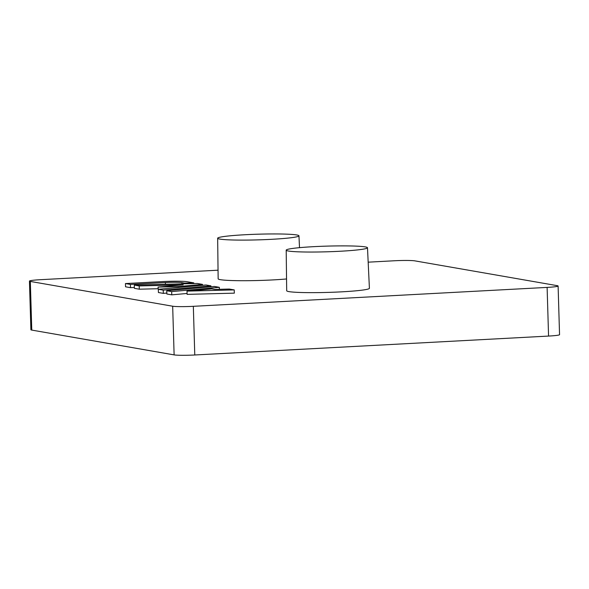 <?xml version="1.0" encoding="UTF-8"?>
<svg xmlns="http://www.w3.org/2000/svg" width="589" height="589" viewBox="0 0 589 589"><rect width="100%" height="100%" fill="white"/><g stroke="black" fill="none" stroke-linecap="round" stroke-linejoin="round"><path stroke-width="0.88" d="M158.043 287.086L178.187 286.563L202.476 284.377L197.293 283.471L134.299 285.098L139.203 285.952L183.201 284.818L158.043 287.086L158.36 290.318M134.299 285.098L134.395 288.345L139.298 289.199L158.088 288.713M166.761 290.752L171.657 291.607L219.329 287.314L214.433 286.46L166.761 290.752L166.856 293.999L171.752 294.846L187.074 293.469M368.177 262.171L394.225 260.772A16.271 1.134 178.3 0 1 414.884 260.868L557.231 285.665A16.271 1.134 178.3 0 1 558.107 286.004A16.271 1.134 178.3 0 1 547.115 287.403L193.332 306.317A16.271 1.134 178.3 0 1 172.673 306.221L30.326 281.432A16.271 1.134 178.3 0 1 29.45 281.093A16.271 1.134 178.3 0 1 40.435 279.694L218.04 270.196M367.492 247.755L369.406 288.286A41.377 2.886 178.3 0 1 334.913 292.159A41.377 2.886 178.3 0 1 288.919 291.607A41.377 2.886 178.3 0 1 286.688 290.738L286.195 250.163A40.67 2.835 178.3 0 1 313.665 246.666A40.67 2.835 178.3 0 1 367.492 247.755A40.67 2.835 178.3 0 1 333.588 251.562A40.67 2.835 178.3 0 1 288.389 251.017A40.67 2.835 178.3 0 1 286.195 250.163M286.541 278.965A41.377 2.886 178.3 0 1 220.382 279.672A41.377 2.886 178.3 0 1 218.151 278.803L217.658 238.228A40.67 2.835 178.3 0 1 245.127 234.731A40.67 2.835 178.3 0 1 298.954 235.814A40.67 2.835 178.3 0 1 265.05 239.627A40.67 2.835 178.3 0 1 219.852 239.082A40.67 2.835 178.3 0 1 217.658 238.228M187 291.128L187.103 294.367L234.334 293.153L234.238 289.906L229.335 289.052L214.786 289.427L211.738 288.897L187 291.128L234.238 289.906M158.331 289.287L163.234 290.134L210.906 285.842L206.003 284.988L158.331 289.287L158.426 292.527L163.33 293.381L166.827 293.064M125.45 283.559L130.412 284.421L165.391 282.551A13.017 0.906 178.3 0 1 181.913 282.624L184.607 283.095L193.774 282.86L187.118 281.704A19.518 1.362 -1.7 0 0 162.328 281.586L125.45 283.559L125.545 286.799L130.508 287.668L134.366 287.461M558.107 286.004L559.55 334.662A16.271 1.134 178.3 0 1 548.565 336.069L194.775 354.983A16.271 1.134 178.3 0 1 174.116 354.887L31.769 330.09A16.271 1.134 178.3 0 1 30.893 329.752L29.45 281.093M130.412 284.421L130.508 287.668M193.774 282.86L193.788 283.567M184.607 283.095L184.629 283.802M202.476 284.377L202.506 285.304M210.906 285.842L210.928 286.777M219.329 287.314L219.388 289.309M171.657 291.607L171.752 294.846M163.234 290.134L163.33 293.381M139.203 285.952L139.298 289.199M178.187 286.563L178.217 287.491M31.769 330.09L30.326 281.432M172.673 306.221L174.116 354.887M165.391 282.551L165.443 284.296M181.913 282.624L181.949 283.869M547.115 287.403L548.565 336.069M193.332 306.317L194.775 354.983M298.954 235.814L299.514 247.667"/></g></svg>
